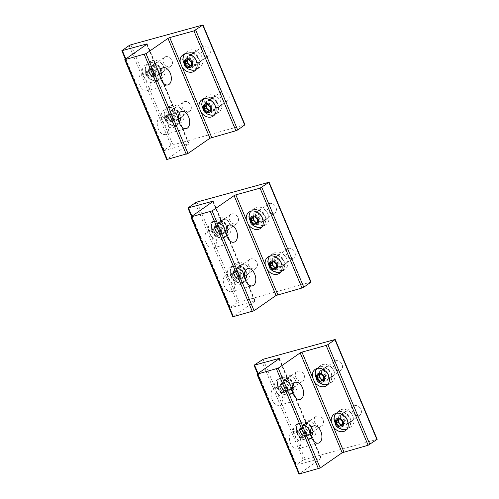 <?xml version="1.0" encoding="UTF-8"?>
<svg xmlns="http://www.w3.org/2000/svg" width="499" height="499" viewBox="0 0 499 499"><rect width="100%" height="100%" fill="white"/><g stroke="black" fill="none" stroke-linecap="round" stroke-linejoin="round"><path stroke-width="0.37" stroke-dasharray="2.5 1.87" d="M316.659 416.16A5.489 4.273 55.2 0 1 322.716 419.26A5.489 4.273 55.2 0 1 321.986 425.641A5.489 4.273 55.2 0 1 321.044 426.096A5.489 4.273 55.2 0 1 314.988 422.996A5.489 4.273 55.2 0 1 315.717 416.621A5.489 4.273 55.2 0 1 316.659 416.16M305.756 434.186A4.803 3.736 55.2 0 1 301.577 437.43A4.803 3.736 55.2 0 1 297.529 431.978A4.803 3.736 55.2 0 1 301.708 428.735A4.803 3.736 55.2 0 1 305.756 434.186M298.639 434.005L301.508 436.65L304.515 435.727L304.646 432.165L301.776 429.52L298.77 430.437L298.639 434.005L300.479 432.727L303.348 435.365L306.355 434.448L306.486 430.887L303.617 428.242L300.61 429.159L300.479 432.727M296.1 429.003A9.612 7.479 55.2 0 1 296.387 426.938A9.612 7.479 55.2 0 1 298.851 423.32A9.612 7.479 55.2 0 1 307.758 424.138A9.612 7.479 55.2 0 1 312.567 433.425A9.612 7.479 55.2 0 1 309.817 439.108A9.612 7.479 55.2 0 1 305.569 440.155A9.612 7.479 55.2 0 1 296.1 429.003M296.456 428.76A9.612 7.479 55.2 0 1 299.207 423.077A9.612 7.479 55.2 0 1 308.108 423.894A9.612 7.479 55.2 0 1 312.917 433.176A9.612 7.479 55.2 0 1 310.172 438.858A9.612 7.479 55.2 0 1 301.265 438.047A9.612 7.479 55.2 0 1 296.456 428.76M298.77 430.437L300.61 429.159M301.776 429.52L303.617 428.242M301.508 436.65L303.348 435.365M304.646 432.165L306.486 430.887M304.515 435.727L306.355 434.448M354.552 405.681A5.489 4.273 55.2 0 1 360.602 408.781A5.489 4.273 55.2 0 1 359.873 415.156A5.489 4.273 55.2 0 1 358.931 415.617A5.489 4.273 55.2 0 1 352.874 412.517A5.489 4.273 55.2 0 1 353.61 406.136A5.489 4.273 55.2 0 1 354.552 405.681M343.455 429.676A9.612 7.479 55.2 0 1 333.993 418.524A9.612 7.479 55.2 0 1 334.274 416.459M336.089 413.372A9.612 7.479 55.2 0 1 336.738 412.841A9.612 7.479 55.2 0 1 345.645 413.659A9.612 7.479 55.2 0 1 350.454 422.946A9.612 7.479 55.2 0 1 347.703 428.629A9.612 7.479 55.2 0 1 346.986 429.053M334.349 418.281A9.612 7.479 55.2 0 1 337.093 412.598A9.612 7.479 55.2 0 1 346 413.415A9.612 7.479 55.2 0 1 350.809 422.697A9.612 7.479 55.2 0 1 348.059 428.379A9.612 7.479 55.2 0 1 339.158 427.562A9.612 7.479 55.2 0 1 334.349 418.281M336.663 419.958L338.503 418.68L338.478 419.403M339.663 419.041L341.503 417.763L338.503 418.68M342.433 424.524L344.248 423.969L344.379 420.408L341.503 417.763M342.539 421.686L344.379 420.408M342.401 425.248L344.248 423.969M297.772 371.231A5.489 4.273 55.2 0 1 303.829 374.325A5.489 4.273 55.2 0 1 303.099 380.706A5.489 4.273 55.2 0 1 302.157 381.161A5.489 4.273 55.2 0 1 296.1 378.067A5.489 4.273 55.2 0 1 296.83 371.686A5.489 4.273 55.2 0 1 297.772 371.231M286.869 389.257A4.803 3.736 55.2 0 1 282.69 392.501A4.803 3.736 55.2 0 1 278.642 387.049A4.803 3.736 55.2 0 1 282.821 383.806A4.803 3.736 55.2 0 1 286.869 389.257M279.752 389.07L282.621 391.715L285.628 390.798L285.759 387.23L282.889 384.592L279.883 385.509L279.752 389.07L281.592 387.792L284.461 390.436L287.468 389.519L287.599 385.952L284.729 383.313L281.723 384.23L281.592 387.792M277.213 384.074A9.612 7.479 55.2 0 1 277.5 382.003A9.612 7.479 55.2 0 1 279.964 378.392A9.612 7.479 55.2 0 1 288.871 379.209A9.612 7.479 55.2 0 1 293.68 388.49A9.612 7.479 55.2 0 1 290.929 394.173A9.612 7.479 55.2 0 1 286.682 395.227A9.612 7.479 55.2 0 1 277.213 384.074M277.569 383.831A9.612 7.479 55.2 0 1 280.319 378.148A9.612 7.479 55.2 0 1 289.22 378.959A9.612 7.479 55.2 0 1 294.03 388.247A9.612 7.479 55.2 0 1 291.285 393.929A9.612 7.479 55.2 0 1 282.378 393.112A9.612 7.479 55.2 0 1 277.569 383.831M279.883 385.509L281.723 384.23M282.889 384.592L284.729 383.313M282.621 391.715L284.461 390.436M285.759 387.23L287.599 385.952M285.628 390.798L287.468 389.519M335.665 360.752A5.489 4.273 55.2 0 1 341.715 363.846A5.489 4.273 55.2 0 1 340.985 370.227A5.489 4.273 55.2 0 1 340.044 370.682A5.489 4.273 55.2 0 1 333.987 367.588A5.489 4.273 55.2 0 1 334.723 361.207A5.489 4.273 55.2 0 1 335.665 360.752M324.568 384.741A9.612 7.479 55.2 0 1 315.106 373.595A9.612 7.479 55.2 0 1 315.387 371.524M317.202 368.437A9.612 7.479 55.2 0 1 317.851 367.913A9.612 7.479 55.2 0 1 326.758 368.73A9.612 7.479 55.2 0 1 331.567 378.011A9.612 7.479 55.2 0 1 328.816 383.694A9.612 7.479 55.2 0 1 328.099 384.124M315.462 373.352A9.612 7.479 55.2 0 1 318.206 367.663A9.612 7.479 55.2 0 1 327.113 368.48A9.612 7.479 55.2 0 1 331.922 377.768A9.612 7.479 55.2 0 1 329.172 383.45A9.612 7.479 55.2 0 1 320.271 382.633A9.612 7.479 55.2 0 1 315.462 373.352M317.776 375.03L319.616 373.751L319.591 374.475M320.776 374.113L322.616 372.828L319.616 373.751M323.545 379.596L325.36 379.04L325.491 375.473L322.616 372.828M323.651 376.751L325.491 375.473M323.514 380.319L325.36 379.04M250.554 258.906A5.489 4.273 55.2 0 1 256.611 262A5.489 4.273 55.2 0 1 255.881 268.381A5.489 4.273 55.2 0 1 254.939 268.836A5.489 4.273 55.2 0 1 248.882 265.742A5.489 4.273 55.2 0 1 249.612 259.361A5.489 4.273 55.2 0 1 250.554 258.906M239.651 276.933A4.803 3.736 55.2 0 1 235.472 280.176A4.803 3.736 55.2 0 1 231.424 274.718A4.803 3.736 55.2 0 1 235.603 271.481A4.803 3.736 55.2 0 1 239.651 276.933M232.534 276.745L235.403 279.39L238.41 278.467L238.541 274.905L235.671 272.261L232.665 273.184L232.534 276.745L234.374 275.467L237.243 278.111L240.25 277.188L240.381 273.627L237.512 270.982L234.505 271.905L234.374 275.467M229.995 271.749A9.612 7.479 55.2 0 1 230.282 269.678A9.612 7.479 55.2 0 1 232.746 266.067A9.612 7.479 55.2 0 1 241.653 266.878A9.612 7.479 55.2 0 1 246.462 276.165A9.612 7.479 55.2 0 1 243.712 281.848A9.612 7.479 55.2 0 1 239.464 282.896A9.612 7.479 55.2 0 1 229.995 271.749M230.351 271.5A9.612 7.479 55.2 0 1 233.102 265.817A9.612 7.479 55.2 0 1 242.003 266.634A9.612 7.479 55.2 0 1 246.812 275.916A9.612 7.479 55.2 0 1 244.067 281.604A9.612 7.479 55.2 0 1 235.16 280.787A9.612 7.479 55.2 0 1 230.351 271.5M232.665 273.184L234.505 271.905M235.671 272.261L237.512 270.982M235.403 279.39L237.243 278.111M238.541 274.905L240.381 273.627M238.41 278.467L240.25 277.188M184.449 101.646A5.489 4.273 55.2 0 1 190.506 104.74A5.489 4.273 55.2 0 1 189.776 111.121A5.489 4.273 55.2 0 1 188.834 111.576A5.489 4.273 55.2 0 1 182.777 108.483A5.489 4.273 55.2 0 1 183.507 102.102A5.489 4.273 55.2 0 1 184.449 101.646M173.546 119.673A4.803 3.736 55.2 0 1 169.367 122.916A4.803 3.736 55.2 0 1 165.319 117.465A4.803 3.736 55.2 0 1 169.498 114.221A4.803 3.736 55.2 0 1 173.546 119.673M166.429 119.486L169.298 122.13L172.305 121.213L172.436 117.645L169.566 115.007L166.56 115.924L166.429 119.486L168.269 118.207L171.138 120.852L174.145 119.935L174.276 116.367L171.407 113.722L168.4 114.645L168.269 118.207M163.89 114.489A9.612 7.479 55.2 0 1 164.177 112.418A9.612 7.479 55.2 0 1 166.641 108.807A9.612 7.479 55.2 0 1 175.542 109.624A9.612 7.479 55.2 0 1 180.351 118.905A9.612 7.479 55.2 0 1 177.607 124.588A9.612 7.479 55.2 0 1 173.359 125.636A9.612 7.479 55.2 0 1 163.89 114.489M164.246 114.246A9.612 7.479 55.2 0 1 166.997 108.557A9.612 7.479 55.2 0 1 175.898 109.375A9.612 7.479 55.2 0 1 180.707 118.662A9.612 7.479 55.2 0 1 177.962 124.345A9.612 7.479 55.2 0 1 169.055 123.527A9.612 7.479 55.2 0 1 164.246 114.246M166.56 115.924L168.4 114.645M169.566 115.007L171.407 113.722M169.298 122.13L171.138 120.852M172.436 117.645L174.276 116.367M172.305 121.213L174.145 119.935M231.667 213.971A5.489 4.273 55.2 0 1 237.724 217.071A5.489 4.273 55.2 0 1 236.994 223.446A5.489 4.273 55.2 0 1 236.052 223.901A5.489 4.273 55.2 0 1 229.995 220.808A5.489 4.273 55.2 0 1 230.725 214.427A5.489 4.273 55.2 0 1 231.667 213.971M220.764 231.998A4.803 3.736 55.2 0 1 216.585 235.241A4.803 3.736 55.2 0 1 212.537 229.79A4.803 3.736 55.2 0 1 216.716 226.546A4.803 3.736 55.2 0 1 220.764 231.998M213.647 231.817L216.516 234.455L219.523 233.538L219.654 229.977L216.784 227.332L213.778 228.249L213.647 231.817L215.487 230.538L218.356 233.176L221.363 232.26L221.494 228.698L218.624 226.053L215.618 226.97L215.487 230.538M211.108 226.814A9.612 7.479 55.2 0 1 211.395 224.75A9.612 7.479 55.2 0 1 213.859 221.132A9.612 7.479 55.2 0 1 222.766 221.949A9.612 7.479 55.2 0 1 227.575 231.237A9.612 7.479 55.2 0 1 224.824 236.919A9.612 7.479 55.2 0 1 220.577 237.967A9.612 7.479 55.2 0 1 211.108 226.814M211.464 226.571A9.612 7.479 55.2 0 1 214.214 220.889A9.612 7.479 55.2 0 1 223.115 221.706A9.612 7.479 55.2 0 1 227.924 230.987A9.612 7.479 55.2 0 1 225.18 236.669A9.612 7.479 55.2 0 1 216.273 235.852A9.612 7.479 55.2 0 1 211.464 226.571M213.778 228.249L215.618 226.97M216.784 227.332L218.624 226.053M216.516 234.455L218.356 233.176M219.654 229.977L221.494 228.698M219.523 233.538L221.363 232.26M165.562 56.718A5.489 4.273 55.2 0 1 171.619 59.811A5.489 4.273 55.2 0 1 170.889 66.192A5.489 4.273 55.2 0 1 169.947 66.648A5.489 4.273 55.2 0 1 163.89 63.554A5.489 4.273 55.2 0 1 164.62 57.173A5.489 4.273 55.2 0 1 165.562 56.718M154.659 74.738A4.803 3.736 55.2 0 1 150.48 77.981A4.803 3.736 55.2 0 1 146.432 72.53A4.803 3.736 55.2 0 1 150.611 69.286A4.803 3.736 55.2 0 1 154.659 74.738M147.542 74.557L150.411 77.202L153.418 76.278L153.549 72.717L150.679 70.072L147.673 70.995L147.542 74.557L149.382 73.278L152.251 75.923L155.258 75L155.389 71.438L152.519 68.793L149.513 69.717L149.382 73.278M145.003 69.561A9.612 7.479 55.2 0 1 145.29 67.49A9.612 7.479 55.2 0 1 147.754 63.872A9.612 7.479 55.2 0 1 156.655 64.689A9.612 7.479 55.2 0 1 161.464 73.977A9.612 7.479 55.2 0 1 158.719 79.659A9.612 7.479 55.2 0 1 154.472 80.707A9.612 7.479 55.2 0 1 145.003 69.561M145.359 69.311A9.612 7.479 55.2 0 1 148.109 63.629A9.612 7.479 55.2 0 1 157.01 64.446A9.612 7.479 55.2 0 1 161.819 73.727A9.612 7.479 55.2 0 1 159.075 79.41A9.612 7.479 55.2 0 1 150.168 78.599A9.612 7.479 55.2 0 1 145.359 69.311M147.673 70.995L149.513 69.717M150.679 70.072L152.519 68.793M150.411 77.202L152.251 75.923M153.549 72.717L155.389 71.438M153.418 76.278L155.258 75M288.447 248.427A5.489 4.273 55.2 0 1 294.497 251.521A5.489 4.273 55.2 0 1 293.768 257.902A5.489 4.273 55.2 0 1 292.826 258.357A5.489 4.273 55.2 0 1 286.769 255.263A5.489 4.273 55.2 0 1 287.505 248.882A5.489 4.273 55.2 0 1 288.447 248.427M277.35 272.417A9.612 7.479 55.2 0 1 267.888 261.27A9.612 7.479 55.2 0 1 268.169 259.199M269.984 256.112A9.612 7.479 55.2 0 1 270.633 255.582A9.612 7.479 55.2 0 1 279.54 256.399A9.612 7.479 55.2 0 1 284.349 265.686A9.612 7.479 55.2 0 1 281.598 271.369A9.612 7.479 55.2 0 1 280.881 271.793M268.244 261.021A9.612 7.479 55.2 0 1 270.988 255.338A9.612 7.479 55.2 0 1 279.895 256.155A9.612 7.479 55.2 0 1 284.704 265.437A9.612 7.479 55.2 0 1 281.954 271.119A9.612 7.479 55.2 0 1 273.053 270.308A9.612 7.479 55.2 0 1 268.244 261.021M270.558 262.705L272.398 261.426L272.367 262.15M273.558 261.782L275.398 260.503L272.398 261.426M276.327 267.264L278.143 266.709L278.274 263.148L275.398 260.503M276.434 264.426L278.274 263.148M276.296 267.988L278.143 266.709M222.342 91.167A5.489 4.273 55.2 0 1 228.392 94.261A5.489 4.273 55.2 0 1 227.663 100.642A5.489 4.273 55.2 0 1 226.721 101.097A5.489 4.273 55.2 0 1 220.664 98.004A5.489 4.273 55.2 0 1 221.4 91.623A5.489 4.273 55.2 0 1 222.342 91.167M211.245 115.157A9.612 7.479 55.2 0 1 201.783 104.01A9.612 7.479 55.2 0 1 202.064 101.939M203.879 98.852A9.612 7.479 55.2 0 1 204.528 98.328A9.612 7.479 55.2 0 1 213.435 99.145A9.612 7.479 55.2 0 1 218.244 108.426A9.612 7.479 55.2 0 1 215.493 114.109A9.612 7.479 55.2 0 1 214.776 114.539M202.139 103.761A9.612 7.479 55.2 0 1 204.883 98.078A9.612 7.479 55.2 0 1 213.79 98.896A9.612 7.479 55.2 0 1 218.599 108.183A9.612 7.479 55.2 0 1 215.849 113.866A9.612 7.479 55.2 0 1 206.948 113.048A9.612 7.479 55.2 0 1 202.139 103.761M204.453 105.445L206.293 104.166L206.262 104.89M207.453 104.522L209.293 103.243L206.293 104.166M210.222 110.005L212.031 109.449L212.169 105.888L209.293 103.243M210.328 107.166L212.169 105.888M210.191 110.734L212.031 109.449M269.56 203.492A5.489 4.273 55.2 0 1 275.61 206.592A5.489 4.273 55.2 0 1 274.88 212.967A5.489 4.273 55.2 0 1 273.939 213.422A5.489 4.273 55.2 0 1 267.882 210.328A5.489 4.273 55.2 0 1 268.618 203.948A5.489 4.273 55.2 0 1 269.56 203.492M258.463 227.488A9.612 7.479 55.2 0 1 249.001 216.335A9.612 7.479 55.2 0 1 249.282 214.271M251.097 211.183A9.612 7.479 55.2 0 1 251.746 210.653A9.612 7.479 55.2 0 1 260.653 211.47A9.612 7.479 55.2 0 1 265.462 220.751A9.612 7.479 55.2 0 1 262.711 226.44A9.612 7.479 55.2 0 1 261.994 226.864M249.357 216.092A9.612 7.479 55.2 0 1 252.101 210.41A9.612 7.479 55.2 0 1 261.008 211.22A9.612 7.479 55.2 0 1 265.817 220.508A9.612 7.479 55.2 0 1 263.067 226.19A9.612 7.479 55.2 0 1 254.166 225.373A9.612 7.479 55.2 0 1 249.357 216.092M251.671 217.77L253.511 216.491L253.48 217.215M254.671 216.853L256.511 215.574L253.511 216.491M257.44 222.336L259.255 221.781L259.386 218.219L256.511 215.574M257.546 219.498L259.386 218.219M257.409 223.059L259.255 221.781M203.455 46.239A5.489 4.273 55.2 0 1 209.505 49.332A5.489 4.273 55.2 0 1 208.775 55.713A5.489 4.273 55.2 0 1 207.834 56.169A5.489 4.273 55.2 0 1 201.777 53.069A5.489 4.273 55.2 0 1 202.513 46.694A5.489 4.273 55.2 0 1 203.455 46.239M192.358 70.228A9.612 7.479 55.2 0 1 182.896 59.082A9.612 7.479 55.2 0 1 183.177 57.011M184.992 53.923A9.612 7.479 55.2 0 1 185.64 53.393A9.612 7.479 55.2 0 1 194.548 54.21A9.612 7.479 55.2 0 1 199.357 63.498A9.612 7.479 55.2 0 1 196.606 69.18A9.612 7.479 55.2 0 1 195.889 69.604M183.252 58.832A9.612 7.479 55.2 0 1 185.996 53.15A9.612 7.479 55.2 0 1 194.903 53.967A9.612 7.479 55.2 0 1 199.712 63.248A9.612 7.479 55.2 0 1 196.962 68.931A9.612 7.479 55.2 0 1 188.061 68.12A9.612 7.479 55.2 0 1 183.252 58.832M185.566 60.516L187.406 59.231L187.374 59.955M188.566 59.593L190.406 58.314L187.406 59.231M191.335 65.076L193.144 64.521L193.281 60.959L190.406 58.314M191.441 62.238L193.281 60.959M191.304 65.799L193.144 64.521M215.874 244.959A8.926 5.408 74.5 0 0 214.732 235.035A8.926 5.408 74.5 0 0 208.295 230.775A8.926 5.408 74.5 0 0 205.476 233.788A8.926 5.408 74.5 0 0 206.611 243.712A8.926 5.408 74.5 0 0 213.054 247.972A8.926 5.408 74.5 0 0 215.874 244.959M212.83 201.59L254.658 301.097L255.214 301.059L232.84 316.79M226.334 235.859A9.955 7.747 -124.8 0 0 228.205 234.985A9.955 7.747 -124.8 0 0 229.584 223.515A9.955 7.747 -124.8 0 0 218.724 217.764A9.955 7.747 -124.8 0 0 216.847 218.637A9.955 7.747 -124.8 0 0 215.468 230.108A9.955 7.747 -124.8 0 0 226.334 235.859M223.24 226.353A9.955 7.747 -124.8 0 0 213.061 221.699A9.955 7.747 -124.8 0 0 211.183 222.573A9.955 7.747 -124.8 0 0 209.805 234.043A9.955 7.747 -124.8 0 0 220.664 239.794A9.955 7.747 -124.8 0 0 222.542 238.921A9.955 7.747 -124.8 0 0 225.217 231.062M245.221 280.794A9.955 7.747 -124.8 0 0 247.092 279.914A9.955 7.747 -124.8 0 0 248.471 268.45A9.955 7.747 -124.8 0 0 237.611 262.692A9.955 7.747 -124.8 0 0 235.734 263.566A9.955 7.747 -124.8 0 0 234.355 275.036A9.955 7.747 -124.8 0 0 245.221 280.794M242.127 271.288A9.955 7.747 -124.8 0 0 231.948 266.628A9.955 7.747 -124.8 0 0 230.07 267.501A9.955 7.747 -124.8 0 0 228.692 278.972A9.955 7.747 -124.8 0 0 239.551 284.729A9.955 7.747 -124.8 0 0 241.429 283.85A9.955 7.747 -124.8 0 0 244.105 275.997M279.908 253.991A5.832 4.541 -124.8 0 0 278.81 254.502A5.832 4.541 -124.8 0 0 277.999 261.227A5.832 4.541 -124.8 0 0 284.368 264.601A5.832 4.541 -124.8 0 0 285.465 264.083A5.832 4.541 -124.8 0 0 286.276 257.365A5.832 4.541 -124.8 0 0 279.908 253.991M277.076 255.956A5.832 4.541 -124.8 0 0 275.978 256.474A5.832 4.541 -124.8 0 0 275.167 263.191A5.832 4.541 -124.8 0 0 281.536 266.566A5.832 4.541 -124.8 0 0 282.634 266.054A5.832 4.541 -124.8 0 0 283.444 259.33A5.832 4.541 -124.8 0 0 277.076 255.956M261.021 209.062A5.832 4.541 -124.8 0 0 259.923 209.574A5.832 4.541 -124.8 0 0 259.112 216.292A5.832 4.541 -124.8 0 0 265.48 219.666A5.832 4.541 -124.8 0 0 266.578 219.155A5.832 4.541 -124.8 0 0 267.389 212.431A5.832 4.541 -124.8 0 0 261.021 209.062M258.189 211.027A5.832 4.541 -124.8 0 0 257.091 211.539A5.832 4.541 -124.8 0 0 256.28 218.263A5.832 4.541 -124.8 0 0 262.649 221.637A5.832 4.541 -124.8 0 0 263.746 221.126A5.832 4.541 -124.8 0 0 264.557 214.402A5.832 4.541 -124.8 0 0 258.189 211.027M242.015 264.47A5.832 4.541 -124.8 0 0 240.917 264.981A5.832 4.541 -124.8 0 0 240.113 271.706A5.832 4.541 -124.8 0 0 246.475 275.08A5.832 4.541 -124.8 0 0 247.579 274.569A5.832 4.541 -124.8 0 0 248.383 267.844A5.832 4.541 -124.8 0 0 242.015 264.47M239.183 266.435A5.832 4.541 -124.8 0 0 238.085 266.953A5.832 4.541 -124.8 0 0 237.281 273.67A5.832 4.541 -124.8 0 0 243.643 277.045A5.832 4.541 -124.8 0 0 244.747 276.533A5.832 4.541 -124.8 0 0 245.552 269.809A5.832 4.541 -124.8 0 0 239.183 266.435M223.128 219.541A5.832 4.541 -124.8 0 0 222.03 220.053A5.832 4.541 -124.8 0 0 221.225 226.777A5.832 4.541 -124.8 0 0 227.588 230.145A5.832 4.541 -124.8 0 0 228.692 229.634A5.832 4.541 -124.8 0 0 229.496 222.91A5.832 4.541 -124.8 0 0 223.128 219.541M220.296 221.506A5.832 4.541 -124.8 0 0 219.198 222.018A5.832 4.541 -124.8 0 0 218.394 228.742A5.832 4.541 -124.8 0 0 224.756 232.116A5.832 4.541 -124.8 0 0 225.854 231.605A5.832 4.541 -124.8 0 0 226.665 224.881A5.832 4.541 -124.8 0 0 220.296 221.506M264.221 225.38A9.955 7.747 -124.8 0 0 266.098 224.506A9.955 7.747 -124.8 0 0 267.476 213.036A9.955 7.747 -124.8 0 0 256.617 207.285A9.955 7.747 -124.8 0 0 254.739 208.158A9.955 7.747 -124.8 0 0 253.361 219.622A9.955 7.747 -124.8 0 0 264.221 225.38M283.108 270.308A9.955 7.747 -124.8 0 0 284.985 269.435A9.955 7.747 -124.8 0 0 286.364 257.971A9.955 7.747 -124.8 0 0 275.504 252.213A9.955 7.747 -124.8 0 0 273.627 253.087A9.955 7.747 -124.8 0 0 272.248 264.557A9.955 7.747 -124.8 0 0 283.108 270.308M195.215 202.825L237.187 302.675L311.077 282.054M237.187 302.675L230.108 307.59L229.896 307.833L230.451 307.796L254.658 301.097M234.237 288.64A8.926 5.408 74.5 0 0 233.095 278.716A8.926 5.408 74.5 0 0 226.658 274.456A8.926 5.408 74.5 0 0 223.839 277.469A8.926 5.408 74.5 0 0 224.974 287.393A8.926 5.408 74.5 0 0 231.411 291.659A8.926 5.408 74.5 0 0 234.237 288.64M281.979 402.219A8.926 5.408 74.5 0 0 280.837 392.295A8.926 5.408 74.5 0 0 274.4 388.035A8.926 5.408 74.5 0 0 271.581 391.048A8.926 5.408 74.5 0 0 272.716 400.971A8.926 5.408 74.5 0 0 279.159 405.232A8.926 5.408 74.5 0 0 281.979 402.219M278.935 358.85L320.763 458.356L321.325 458.319L298.945 474.05M292.439 393.118A9.955 7.747 -124.8 0 0 294.31 392.245A9.955 7.747 -124.8 0 0 295.689 380.774A9.955 7.747 -124.8 0 0 284.829 375.023A9.955 7.747 -124.8 0 0 282.952 375.897A9.955 7.747 -124.8 0 0 281.573 387.361A9.955 7.747 -124.8 0 0 292.439 393.118M289.345 383.612A9.955 7.747 -124.8 0 0 279.166 378.959A9.955 7.747 -124.8 0 0 277.288 379.833A9.955 7.747 -124.8 0 0 275.91 391.297A9.955 7.747 -124.8 0 0 286.769 397.054A9.955 7.747 -124.8 0 0 288.647 396.181A9.955 7.747 -124.8 0 0 291.322 388.322M311.326 438.047A9.955 7.747 -124.8 0 0 313.197 437.174A9.955 7.747 -124.8 0 0 314.576 425.709A9.955 7.747 -124.8 0 0 303.716 419.952A9.955 7.747 -124.8 0 0 301.839 420.825A9.955 7.747 -124.8 0 0 300.46 432.296A9.955 7.747 -124.8 0 0 311.326 438.047M308.232 428.541A9.955 7.747 -124.8 0 0 298.053 423.888A9.955 7.747 -124.8 0 0 296.175 424.761A9.955 7.747 -124.8 0 0 294.797 436.232A9.955 7.747 -124.8 0 0 305.656 441.983A9.955 7.747 -124.8 0 0 307.534 441.11A9.955 7.747 -124.8 0 0 310.21 433.257M346.013 411.251A5.832 4.541 -124.8 0 0 344.915 411.762A5.832 4.541 -124.8 0 0 344.104 418.486A5.832 4.541 -124.8 0 0 350.473 421.855A5.832 4.541 -124.8 0 0 351.57 421.343A5.832 4.541 -124.8 0 0 352.381 414.619A5.832 4.541 -124.8 0 0 346.013 411.251M343.181 413.216A5.832 4.541 -124.8 0 0 342.083 413.727A5.832 4.541 -124.8 0 0 341.272 420.451A5.832 4.541 -124.8 0 0 347.641 423.826A5.832 4.541 -124.8 0 0 348.739 423.314A5.832 4.541 -124.8 0 0 349.55 416.59A5.832 4.541 -124.8 0 0 343.181 413.216M327.126 366.316A5.832 4.541 -124.8 0 0 326.028 366.827A5.832 4.541 -124.8 0 0 325.217 373.551A5.832 4.541 -124.8 0 0 331.586 376.926A5.832 4.541 -124.8 0 0 332.683 376.414A5.832 4.541 -124.8 0 0 333.494 369.69A5.832 4.541 -124.8 0 0 327.126 366.316M324.294 368.287A5.832 4.541 -124.8 0 0 323.196 368.798A5.832 4.541 -124.8 0 0 322.385 375.522A5.832 4.541 -124.8 0 0 328.754 378.897A5.832 4.541 -124.8 0 0 329.851 378.379A5.832 4.541 -124.8 0 0 330.662 371.661A5.832 4.541 -124.8 0 0 324.294 368.287M308.126 421.73A5.832 4.541 -124.8 0 0 307.022 422.241A5.832 4.541 -124.8 0 0 306.218 428.965A5.832 4.541 -124.8 0 0 312.58 432.334A5.832 4.541 -124.8 0 0 313.684 431.822A5.832 4.541 -124.8 0 0 314.489 425.104A5.832 4.541 -124.8 0 0 308.126 421.73M305.288 423.695A5.832 4.541 -124.8 0 0 304.19 424.206A5.832 4.541 -124.8 0 0 303.386 430.93A5.832 4.541 -124.8 0 0 309.748 434.305A5.832 4.541 -124.8 0 0 310.852 433.793A5.832 4.541 -124.8 0 0 311.657 427.069A5.832 4.541 -124.8 0 0 305.288 423.695M289.239 376.795A5.832 4.541 -124.8 0 0 288.135 377.313A5.832 4.541 -124.8 0 0 287.33 384.03A5.832 4.541 -124.8 0 0 293.693 387.405A5.832 4.541 -124.8 0 0 294.797 386.893A5.832 4.541 -124.8 0 0 295.601 380.169A5.832 4.541 -124.8 0 0 289.239 376.795M286.401 378.766A5.832 4.541 -124.8 0 0 285.303 379.277A5.832 4.541 -124.8 0 0 284.499 386.001A5.832 4.541 -124.8 0 0 290.861 389.376A5.832 4.541 -124.8 0 0 291.965 388.858A5.832 4.541 -124.8 0 0 292.77 382.14A5.832 4.541 -124.8 0 0 286.401 378.766M330.326 382.639A9.955 7.747 -124.8 0 0 332.203 381.766A9.955 7.747 -124.8 0 0 333.582 370.295A9.955 7.747 -124.8 0 0 322.722 364.538A9.955 7.747 -124.8 0 0 320.845 365.418A9.955 7.747 -124.8 0 0 319.466 376.882A9.955 7.747 -124.8 0 0 330.326 382.639M349.213 427.568A9.955 7.747 -124.8 0 0 351.09 426.695A9.955 7.747 -124.8 0 0 352.469 415.224A9.955 7.747 -124.8 0 0 341.609 409.473A9.955 7.747 -124.8 0 0 339.732 410.346A9.955 7.747 -124.8 0 0 338.353 421.817A9.955 7.747 -124.8 0 0 349.213 427.568M261.326 360.085L303.292 459.928L377.182 439.313M303.292 459.928L296.213 464.85L296.001 465.093L296.556 465.049L320.763 458.356M300.342 445.9A8.926 5.408 74.5 0 0 299.2 435.976A8.926 5.408 74.5 0 0 292.763 431.716A8.926 5.408 74.5 0 0 289.944 434.729A8.926 5.408 74.5 0 0 291.079 444.653A8.926 5.408 74.5 0 0 297.523 448.913A8.926 5.408 74.5 0 0 300.342 445.9M149.769 87.699A8.926 5.408 74.5 0 0 148.627 77.775A8.926 5.408 74.5 0 0 142.19 73.515A8.926 5.408 74.5 0 0 139.371 76.528A8.926 5.408 74.5 0 0 140.506 86.452A8.926 5.408 74.5 0 0 146.949 90.718A8.926 5.408 74.5 0 0 149.769 87.699M146.725 44.336L188.553 143.837L189.109 143.799L166.735 159.537M160.229 78.599A9.955 7.747 -124.8 0 0 162.1 77.725A9.955 7.747 -124.8 0 0 163.479 66.261A9.955 7.747 -124.8 0 0 152.619 60.504A9.955 7.747 -124.8 0 0 150.742 61.377A9.955 7.747 -124.8 0 0 149.363 72.848A9.955 7.747 -124.8 0 0 160.229 78.599M157.135 69.093A9.955 7.747 -124.8 0 0 146.956 64.44A9.955 7.747 -124.8 0 0 145.078 65.313A9.955 7.747 -124.8 0 0 143.7 76.784A9.955 7.747 -124.8 0 0 154.559 82.535A9.955 7.747 -124.8 0 0 156.437 81.661A9.955 7.747 -124.8 0 0 159.112 73.808M179.116 123.534A9.955 7.747 -124.8 0 0 180.987 122.66A9.955 7.747 -124.8 0 0 182.366 111.19A9.955 7.747 -124.8 0 0 171.506 105.432A9.955 7.747 -124.8 0 0 169.629 106.312A9.955 7.747 -124.8 0 0 168.25 117.776A9.955 7.747 -124.8 0 0 179.116 123.534M176.022 114.028A9.955 7.747 -124.8 0 0 165.843 109.368A9.955 7.747 -124.8 0 0 163.965 110.248A9.955 7.747 -124.8 0 0 162.587 121.712A9.955 7.747 -124.8 0 0 173.446 127.47A9.955 7.747 -124.8 0 0 175.324 126.596A9.955 7.747 -124.8 0 0 178 118.737M213.803 96.731A5.832 4.541 -124.8 0 0 212.705 97.243A5.832 4.541 -124.8 0 0 211.894 103.967A5.832 4.541 -124.8 0 0 218.263 107.341A5.832 4.541 -124.8 0 0 219.36 106.83A5.832 4.541 -124.8 0 0 220.171 100.106A5.832 4.541 -124.8 0 0 213.803 96.731M210.971 98.702A5.832 4.541 -124.8 0 0 209.873 99.214A5.832 4.541 -124.8 0 0 209.062 105.938A5.832 4.541 -124.8 0 0 215.431 109.306A5.832 4.541 -124.8 0 0 216.529 108.794A5.832 4.541 -124.8 0 0 217.339 102.07A5.832 4.541 -124.8 0 0 210.971 98.702M194.916 51.802A5.832 4.541 -124.8 0 0 193.818 52.314A5.832 4.541 -124.8 0 0 193.007 59.038A5.832 4.541 -124.8 0 0 199.375 62.412A5.832 4.541 -124.8 0 0 200.473 61.895A5.832 4.541 -124.8 0 0 201.284 55.177A5.832 4.541 -124.8 0 0 194.916 51.802M192.084 53.767A5.832 4.541 -124.8 0 0 190.986 54.285A5.832 4.541 -124.8 0 0 190.175 61.003A5.832 4.541 -124.8 0 0 196.544 64.377A5.832 4.541 -124.8 0 0 197.641 63.866A5.832 4.541 -124.8 0 0 198.452 57.142A5.832 4.541 -124.8 0 0 192.084 53.767M175.91 107.21A5.832 4.541 -124.8 0 0 174.812 107.722A5.832 4.541 -124.8 0 0 174.008 114.446A5.832 4.541 -124.8 0 0 180.37 117.82A5.832 4.541 -124.8 0 0 181.474 117.309A5.832 4.541 -124.8 0 0 182.278 110.585A5.832 4.541 -124.8 0 0 175.91 107.21M173.078 109.181A5.832 4.541 -124.8 0 0 171.98 109.693A5.832 4.541 -124.8 0 0 171.169 116.417A5.832 4.541 -124.8 0 0 177.538 119.785A5.832 4.541 -124.8 0 0 178.636 119.273A5.832 4.541 -124.8 0 0 179.447 112.556A5.832 4.541 -124.8 0 0 173.078 109.181M157.023 62.281A5.832 4.541 -124.8 0 0 155.925 62.793A5.832 4.541 -124.8 0 0 155.12 69.517A5.832 4.541 -124.8 0 0 161.483 72.891A5.832 4.541 -124.8 0 0 162.587 72.374A5.832 4.541 -124.8 0 0 163.391 65.656A5.832 4.541 -124.8 0 0 157.023 62.281M154.191 64.246A5.832 4.541 -124.8 0 0 153.093 64.764A5.832 4.541 -124.8 0 0 152.282 71.482A5.832 4.541 -124.8 0 0 158.651 74.856A5.832 4.541 -124.8 0 0 159.749 74.345A5.832 4.541 -124.8 0 0 160.559 67.621A5.832 4.541 -124.8 0 0 154.191 64.246M198.115 68.12A9.955 7.747 -124.8 0 0 199.993 67.246A9.955 7.747 -124.8 0 0 201.371 55.782A9.955 7.747 -124.8 0 0 190.506 50.025A9.955 7.747 -124.8 0 0 188.634 50.898A9.955 7.747 -124.8 0 0 187.256 62.369A9.955 7.747 -124.8 0 0 198.115 68.12M217.003 113.055A9.955 7.747 -124.8 0 0 218.88 112.175A9.955 7.747 -124.8 0 0 220.259 100.711A9.955 7.747 -124.8 0 0 209.393 94.953A9.955 7.747 -124.8 0 0 207.522 95.833A9.955 7.747 -124.8 0 0 206.143 107.297A9.955 7.747 -124.8 0 0 217.003 113.055M129.11 45.565L171.082 145.415L244.972 124.794M171.082 145.415L164.003 150.336L164.346 150.536L188.553 143.837M168.132 131.387A8.926 5.408 74.5 0 0 166.99 121.463A8.926 5.408 74.5 0 0 160.553 117.196A8.926 5.408 74.5 0 0 157.728 120.215A8.926 5.408 74.5 0 0 158.869 130.139A8.926 5.408 74.5 0 0 165.306 134.399A8.926 5.408 74.5 0 0 168.132 131.387M302.781 425.803A5.489 4.273 55.2 0 1 308.837 428.903A5.489 4.273 55.2 0 1 308.101 435.284A5.489 4.273 55.2 0 1 307.159 435.739A5.489 4.273 55.2 0 1 301.109 432.639A5.489 4.273 55.2 0 1 301.839 426.265A5.489 4.273 55.2 0 1 302.781 425.803M302.275 425.504A6.038 4.697 55.2 0 1 309.268 429.564A6.038 4.697 55.2 0 1 307.097 436.432A6.038 4.697 55.2 0 1 300.111 432.371A6.038 4.697 55.2 0 1 302.275 425.504M340.667 415.324A5.489 4.273 55.2 0 1 346.724 418.424A5.489 4.273 55.2 0 1 345.994 424.799A5.489 4.273 55.2 0 1 345.052 425.26A5.489 4.273 55.2 0 1 338.996 422.16A5.489 4.273 55.2 0 1 339.725 415.779A5.489 4.273 55.2 0 1 340.667 415.324M340.168 415.025A6.038 4.697 55.2 0 1 347.154 419.085A6.038 4.697 55.2 0 1 344.99 425.953A6.038 4.697 55.2 0 1 337.998 421.892A6.038 4.697 55.2 0 1 340.168 415.025M283.894 380.874A5.489 4.273 55.2 0 1 289.95 383.968A5.489 4.273 55.2 0 1 289.214 390.349A5.489 4.273 55.2 0 1 288.272 390.804A5.489 4.273 55.2 0 1 282.222 387.711A5.489 4.273 55.2 0 1 282.952 381.33A5.489 4.273 55.2 0 1 283.894 380.874M283.388 380.575A6.038 4.697 55.2 0 1 290.381 384.635A6.038 4.697 55.2 0 1 288.21 391.497A6.038 4.697 55.2 0 1 281.224 387.442A6.038 4.697 55.2 0 1 283.388 380.575M321.78 370.395A5.489 4.273 55.2 0 1 327.837 373.489A5.489 4.273 55.2 0 1 327.107 379.87A5.489 4.273 55.2 0 1 326.165 380.325A5.489 4.273 55.2 0 1 320.109 377.232A5.489 4.273 55.2 0 1 320.838 370.851A5.489 4.273 55.2 0 1 321.78 370.395M321.281 370.096A6.038 4.697 55.2 0 1 328.267 374.156A6.038 4.697 55.2 0 1 326.103 381.018A6.038 4.697 55.2 0 1 319.111 376.957A6.038 4.697 55.2 0 1 321.281 370.096M236.676 268.549A5.489 4.273 55.2 0 1 242.732 271.643A5.489 4.273 55.2 0 1 241.996 278.024A5.489 4.273 55.2 0 1 241.054 278.479A5.489 4.273 55.2 0 1 235.004 275.386A5.489 4.273 55.2 0 1 235.734 269.005A5.489 4.273 55.2 0 1 236.676 268.549M236.17 268.25A6.038 4.697 55.2 0 1 243.163 272.311A6.038 4.697 55.2 0 1 240.992 279.172A6.038 4.697 55.2 0 1 234.006 275.111A6.038 4.697 55.2 0 1 236.17 268.25M170.571 111.289A5.489 4.273 55.2 0 1 176.627 114.383A5.489 4.273 55.2 0 1 175.891 120.764A5.489 4.273 55.2 0 1 174.949 121.22A5.489 4.273 55.2 0 1 168.899 118.126A5.489 4.273 55.2 0 1 169.629 111.745A5.489 4.273 55.2 0 1 170.571 111.289M170.065 110.99A6.038 4.697 55.2 0 1 177.058 115.051A6.038 4.697 55.2 0 1 174.887 121.912A6.038 4.697 55.2 0 1 167.901 117.851A6.038 4.697 55.2 0 1 170.065 110.99M217.789 223.614A5.489 4.273 55.2 0 1 223.845 226.714A5.489 4.273 55.2 0 1 223.109 233.089A5.489 4.273 55.2 0 1 222.167 233.544A5.489 4.273 55.2 0 1 216.117 230.451A5.489 4.273 55.2 0 1 216.847 224.07A5.489 4.273 55.2 0 1 217.789 223.614M217.283 223.315A6.038 4.697 55.2 0 1 224.276 227.376A6.038 4.697 55.2 0 1 222.105 234.243A6.038 4.697 55.2 0 1 215.119 230.182A6.038 4.697 55.2 0 1 217.283 223.315M151.684 66.361A5.489 4.273 55.2 0 1 157.74 69.455A5.489 4.273 55.2 0 1 157.004 75.836A5.489 4.273 55.2 0 1 156.062 76.291A5.489 4.273 55.2 0 1 150.006 73.197A5.489 4.273 55.2 0 1 150.742 66.816A5.489 4.273 55.2 0 1 151.684 66.361M151.178 66.061A6.038 4.697 55.2 0 1 158.171 70.116A6.038 4.697 55.2 0 1 156 76.983A6.038 4.697 55.2 0 1 149.014 72.923A6.038 4.697 55.2 0 1 151.178 66.061M274.562 258.07A5.489 4.273 55.2 0 1 280.619 261.164A5.489 4.273 55.2 0 1 279.889 267.545A5.489 4.273 55.2 0 1 278.947 268A5.489 4.273 55.2 0 1 272.891 264.907A5.489 4.273 55.2 0 1 273.62 258.526A5.489 4.273 55.2 0 1 274.562 258.07M274.063 257.771A6.038 4.697 55.2 0 1 281.049 261.832A6.038 4.697 55.2 0 1 278.885 268.693A6.038 4.697 55.2 0 1 271.893 264.632A6.038 4.697 55.2 0 1 274.063 257.771M208.457 100.81A5.489 4.273 55.2 0 1 214.514 103.904A5.489 4.273 55.2 0 1 213.784 110.285A5.489 4.273 55.2 0 1 212.842 110.741A5.489 4.273 55.2 0 1 206.786 107.647A5.489 4.273 55.2 0 1 207.515 101.266A5.489 4.273 55.2 0 1 208.457 100.81M207.958 100.511A6.038 4.697 55.2 0 1 214.944 104.572A6.038 4.697 55.2 0 1 212.78 111.433A6.038 4.697 55.2 0 1 205.788 107.372A6.038 4.697 55.2 0 1 207.958 100.511M255.675 213.135A5.489 4.273 55.2 0 1 261.732 216.235A5.489 4.273 55.2 0 1 261.002 222.61A5.489 4.273 55.2 0 1 260.06 223.065A5.489 4.273 55.2 0 1 254.003 219.972A5.489 4.273 55.2 0 1 254.733 213.591A5.489 4.273 55.2 0 1 255.675 213.135M255.176 212.836A6.038 4.697 55.2 0 1 262.162 216.897A6.038 4.697 55.2 0 1 259.998 223.764A6.038 4.697 55.2 0 1 253.005 219.703A6.038 4.697 55.2 0 1 255.176 212.836M189.57 55.882A5.489 4.273 55.2 0 1 195.627 58.976A5.489 4.273 55.2 0 1 194.897 65.357A5.489 4.273 55.2 0 1 193.955 65.812A5.489 4.273 55.2 0 1 187.898 62.712A5.489 4.273 55.2 0 1 188.628 56.337A5.489 4.273 55.2 0 1 189.57 55.882M189.071 55.582A6.038 4.697 55.2 0 1 196.057 59.637A6.038 4.697 55.2 0 1 193.893 66.504A6.038 4.697 55.2 0 1 186.9 62.444A6.038 4.697 55.2 0 1 189.071 55.582M213.029 201.453L255.001 301.296M196.98 202.045L238.952 301.889M188.135 207.746L230.108 307.59M191.915 216.123L230.451 307.796M191.08 216.703L233.052 316.553M268.549 182.247L310.521 282.097M279.134 358.712L321.106 458.556M263.085 359.299L305.057 459.149M254.241 365.006L296.213 464.85M258.02 373.383L296.556 465.049M257.185 373.963L299.157 473.807M334.654 339.507L376.626 439.351M146.924 44.193L188.896 144.043M130.875 44.785L172.847 144.629M122.03 50.486L164.003 150.336M125.81 58.863L164.346 150.536M124.975 59.443L166.947 159.293M202.444 24.987L244.416 124.837M305.569 440.155C300.828 439.519 298.408 436.656 297.903 435.727L296.013 429.564L296.387 426.938M298.851 423.32L299.207 423.077M309.817 439.108L310.172 438.858M315.717 416.621L302.718 425.834C305.812 424.867 312.611 429.72 308.101 435.284L321.986 425.641M336.738 412.841L337.093 412.598M347.703 428.629L348.059 428.379M353.61 406.136L340.611 415.355C343.705 414.388 350.498 419.241 345.994 424.799L359.873 415.156M286.682 395.227C281.941 394.59 279.521 391.727 279.016 390.798L277.126 384.635L277.5 382.003M279.964 378.392L280.319 378.148M290.929 394.173L291.285 393.929M296.83 371.686L283.831 380.905C286.925 379.939 293.724 384.785 289.214 390.349L303.099 380.706M317.851 367.913L318.206 367.663M328.816 383.694L329.172 383.45M334.723 361.207L321.724 370.426C324.818 369.46 331.61 374.306 327.107 379.87L340.985 370.227M239.464 282.896C234.723 282.266 232.303 279.403 231.798 278.467L229.908 272.304L230.282 269.678M232.746 266.067L233.102 265.817M243.712 281.848L244.067 281.604M249.612 259.361L236.613 268.574C239.707 267.614 246.506 272.46 241.996 278.024L255.881 268.381M173.359 125.636C168.618 125.006 166.198 122.143 165.693 121.213L163.803 115.051L164.177 112.418M166.641 108.807L166.997 108.557M177.607 124.588L177.962 124.345M183.507 102.102L170.508 111.321C173.602 110.354 180.401 115.2 175.891 120.764L189.776 111.121M220.577 237.967C215.836 237.331 213.416 234.468 212.911 233.538L211.021 227.376L211.395 224.75M213.859 221.132L214.214 220.889M224.824 236.919L225.18 236.669M230.725 214.427L217.726 223.646C220.82 222.679 227.619 227.532 223.109 233.089L236.994 223.446M154.472 80.707C149.731 80.077 147.311 77.214 146.806 76.278L144.916 70.116L145.29 67.49M147.754 63.872L148.109 63.629M158.719 79.659L159.075 79.41M164.62 57.173L151.621 66.386C154.715 65.425 161.514 70.272 157.004 75.836L170.889 66.192M270.633 255.582L270.988 255.338M281.598 271.369L281.954 271.119M287.505 248.882L274.506 258.095C277.6 257.135 284.393 261.981 279.889 267.545L293.768 257.902M204.528 98.328L204.883 98.078M215.493 114.109L215.849 113.866M221.4 91.623L208.401 100.842C211.495 99.875 218.288 104.721 213.784 110.285L227.663 100.642M251.746 210.653L252.101 210.41M262.711 226.44L263.067 226.19M268.618 203.948L255.619 213.167C258.713 212.2 265.505 217.053 261.002 222.61L274.88 212.967M185.64 53.393L185.996 53.15M196.606 69.18L196.962 68.931M202.513 46.694L189.514 55.907C192.608 54.946 199.4 59.793 194.897 65.357L208.775 55.713M208.295 230.775L229.347 224.949M213.054 247.972L234.1 242.152M213.248 201.209L255.214 301.059M228.205 234.985L222.542 238.921M247.092 279.914L241.429 283.85M216.847 218.637L211.183 222.573M235.734 263.566L230.07 267.501M278.81 254.502L275.978 256.474M285.465 264.083L282.634 266.054M259.923 209.574L257.091 211.539M266.578 219.155L263.746 221.126M240.917 264.981L238.085 266.953M247.579 274.569L244.747 276.533M222.03 220.053L219.198 222.018M228.692 229.634L225.854 231.605M266.098 224.506L260.428 228.442M284.985 269.435L279.315 273.371M191.473 216.429L229.896 307.833M254.739 208.158L249.076 212.094M273.627 253.087L267.963 257.022M226.658 274.456L247.71 268.637M231.411 291.659L252.463 285.833M274.4 388.035L295.452 382.209M279.159 405.232L300.205 399.412M279.353 358.469L321.325 458.319M294.31 392.245L288.647 396.181M313.197 437.174L307.534 441.11M282.952 375.897L277.288 379.833M301.839 420.825L296.175 424.761M344.915 411.762L342.083 413.727M351.57 421.343L348.739 423.314M326.028 366.827L323.196 368.798M332.683 376.414L329.851 378.379M307.022 422.241L304.19 424.206M313.684 431.822L310.852 433.793M288.135 377.313L285.303 379.277M294.797 386.893L291.965 388.858M332.203 381.766L326.533 385.702M351.09 426.695L345.42 430.631M257.578 373.689L296.001 465.093M320.845 365.418L315.181 369.354M339.732 410.346L334.068 414.282M292.763 431.716L313.815 425.89M297.523 448.913L318.568 443.093M142.19 73.515L163.242 67.696M146.949 90.718L167.995 84.892M147.143 43.956L189.109 143.799M162.1 77.725L156.437 81.661M180.987 122.66L175.324 126.596M150.742 61.377L145.078 65.313M169.629 106.312L163.965 110.248M212.705 97.243L209.873 99.214M219.36 106.83L216.529 108.794M193.818 52.314L190.986 54.285M200.473 61.895L197.641 63.866M174.812 107.722L171.98 109.693M181.474 117.309L178.636 119.273M155.925 62.793L153.093 64.764M162.587 72.374L159.749 74.345M199.993 67.246L194.323 71.182M218.88 112.175L213.21 116.111M125.368 59.175L163.791 150.573M188.634 50.898L182.971 54.834M207.522 95.833L201.858 99.769M160.553 117.196L181.599 111.377M165.306 134.399L186.358 128.58"/><path stroke-width="0.75" d="M343.649 423.707A4.803 3.736 55.2 0 1 339.47 426.951A4.803 3.736 55.2 0 1 335.415 421.499A4.803 3.736 55.2 0 1 339.594 418.256A4.803 3.736 55.2 0 1 343.649 423.707M336.526 423.526L339.401 426.165L342.401 425.248L342.539 421.686L339.663 419.041L336.663 419.958L336.526 423.526L338.372 422.248L341.241 424.886L342.433 424.524M346.986 429.053A9.612 7.479 55.2 0 1 343.455 429.676C338.715 429.04 336.301 426.177 335.796 425.248L333.906 419.085L334.274 416.459A9.612 7.479 55.2 0 1 336.089 413.372M338.478 419.403L338.372 422.248M339.401 426.165L341.241 424.886M324.762 378.778A4.803 3.736 55.2 0 1 320.583 382.022A4.803 3.736 55.2 0 1 316.528 376.57A4.803 3.736 55.2 0 1 320.707 373.327A4.803 3.736 55.2 0 1 324.762 378.778M317.638 378.591L320.514 381.236L323.514 380.319L323.651 376.751L320.776 374.113L317.776 375.03L317.638 378.591L319.485 377.313L322.354 379.957L323.545 379.596M328.099 384.124A9.612 7.479 55.2 0 1 324.568 384.741C319.828 384.111 317.414 381.248 316.909 380.319L315.019 374.156L315.387 371.524A9.612 7.479 55.2 0 1 317.202 368.437M319.591 374.475L319.485 377.313M320.514 381.236L322.354 379.957M277.544 266.447A4.803 3.736 55.2 0 1 273.365 269.691A4.803 3.736 55.2 0 1 269.31 264.239A4.803 3.736 55.2 0 1 273.489 260.996A4.803 3.736 55.2 0 1 277.544 266.447M270.421 266.266L273.296 268.911L276.296 267.988L276.434 264.426L273.558 261.782L270.558 262.705L270.421 266.266L272.267 264.988L275.136 267.632L276.327 267.264M280.881 271.793A9.612 7.479 55.2 0 1 277.35 272.417C272.61 271.787 270.19 268.924 269.685 267.988L267.801 261.825L268.169 259.199A9.612 7.479 55.2 0 1 269.984 256.112M272.367 262.15L272.267 264.988M273.296 268.911L275.136 267.632M211.439 109.194A4.803 3.736 55.2 0 1 207.26 112.437A4.803 3.736 55.2 0 1 203.205 106.986A4.803 3.736 55.2 0 1 207.384 103.742A4.803 3.736 55.2 0 1 211.439 109.194M204.316 109.007L207.191 111.651L210.191 110.734L210.328 107.166L207.453 104.522L204.453 105.445L204.316 109.007L206.162 107.728L209.031 110.373L210.222 110.005M214.776 114.539A9.612 7.479 55.2 0 1 211.245 115.157C206.505 114.527 204.085 111.664 203.58 110.734L201.696 104.572L202.064 101.939A9.612 7.479 55.2 0 1 203.879 98.852M206.262 104.89L206.162 107.728M207.191 111.651L209.031 110.373M258.657 221.519A4.803 3.736 55.2 0 1 254.478 224.762A4.803 3.736 55.2 0 1 250.423 219.311A4.803 3.736 55.2 0 1 254.602 216.067A4.803 3.736 55.2 0 1 258.657 221.519M251.533 221.338L254.409 223.976L257.409 223.059L257.546 219.498L254.671 216.853L251.671 217.77L251.533 221.338L253.38 220.053L256.249 222.697L257.44 222.336M261.994 226.864A9.612 7.479 55.2 0 1 258.463 227.488C253.723 226.852 251.303 223.989 250.797 223.059L248.914 216.897L249.282 214.271A9.612 7.479 55.2 0 1 251.097 211.183M253.48 217.215L253.38 220.053M254.409 223.976L256.249 222.697M192.552 64.259A4.803 3.736 55.2 0 1 188.373 67.502A4.803 3.736 55.2 0 1 184.318 62.051A4.803 3.736 55.2 0 1 188.497 58.807A4.803 3.736 55.2 0 1 192.552 64.259M185.428 64.078L188.304 66.723L191.304 65.799L191.441 62.238L188.566 59.593L185.566 60.516L185.428 64.078L187.275 62.799L190.144 65.444L191.335 65.076M195.889 69.604A9.612 7.479 55.2 0 1 192.358 70.228C187.618 69.592 185.198 66.729 184.692 65.799L182.809 59.637L183.177 57.011A9.612 7.479 55.2 0 1 184.992 53.923M187.374 59.955L187.275 62.799M188.304 66.723L190.144 65.444M236.925 239.14A8.926 5.408 74.5 0 0 235.784 229.216A8.926 5.408 74.5 0 0 229.347 224.949A8.926 5.408 74.5 0 0 226.521 227.968A8.926 5.408 74.5 0 0 227.663 237.892A8.926 5.408 74.5 0 0 234.1 242.152A8.926 5.408 74.5 0 0 236.925 239.14M190.868 216.946L212.131 210.884L234.081 195.633L276.053 295.477L254.097 310.727L232.84 316.79L190.868 216.946L213.029 201.453L213.248 201.209L212.686 201.253L212.83 201.59M244.884 271.649A8.926 5.408 74.5 0 0 246.026 281.573A8.926 5.408 74.5 0 0 252.463 285.833A8.926 5.408 74.5 0 0 255.282 282.821A8.926 5.408 74.5 0 0 254.147 272.897A8.926 5.408 74.5 0 0 247.71 268.637A8.926 5.408 74.5 0 0 244.884 271.649M265.281 264.882L267.264 269.591A9.955 7.747 -124.8 0 0 277.444 274.244A9.955 7.747 -124.8 0 0 279.315 273.371A9.955 7.747 -124.8 0 0 280.7 261.906A9.955 7.747 -124.8 0 0 269.834 256.149A9.955 7.747 -124.8 0 0 267.963 257.022A9.955 7.747 -124.8 0 0 265.281 264.882L248.377 224.662A9.955 7.747 -124.8 0 0 258.557 229.315A9.955 7.747 -124.8 0 0 260.428 228.442A9.955 7.747 -124.8 0 0 261.813 216.971A9.955 7.747 -124.8 0 0 250.947 211.22A9.955 7.747 -124.8 0 0 249.076 212.094A9.955 7.747 -124.8 0 0 246.394 219.947L248.377 224.662M276.053 295.477L302.02 287.998L303.785 287.218L311.077 282.054L269.104 182.21L260.048 188.154L235.84 194.847L246.394 219.947M234.081 195.633L235.84 194.847M212.686 201.253L187.923 207.989L195.215 202.825L196.98 202.045L269.104 182.21M303.03 396.399A8.926 5.408 74.5 0 0 301.889 386.469A8.926 5.408 74.5 0 0 295.452 382.209A8.926 5.408 74.5 0 0 292.626 385.222A8.926 5.408 74.5 0 0 293.768 395.152A8.926 5.408 74.5 0 0 300.205 399.412A8.926 5.408 74.5 0 0 303.03 396.399M256.973 374.206L278.236 368.143L300.186 352.887L342.158 452.736L320.208 467.987L298.945 474.05L256.973 374.206L279.134 358.712L279.353 358.469L278.791 358.513L278.935 358.85M310.989 428.909A8.926 5.408 74.5 0 0 312.131 438.833A8.926 5.408 74.5 0 0 318.568 443.093A8.926 5.408 74.5 0 0 321.387 440.081A8.926 5.408 74.5 0 0 320.252 430.157A8.926 5.408 74.5 0 0 313.815 425.89A8.926 5.408 74.5 0 0 310.989 428.909M331.386 422.142L333.369 426.851A9.955 7.747 -124.8 0 0 343.549 431.504A9.955 7.747 -124.8 0 0 345.42 430.631A9.955 7.747 -124.8 0 0 346.805 419.16A9.955 7.747 -124.8 0 0 335.939 413.409A9.955 7.747 -124.8 0 0 334.068 414.282A9.955 7.747 -124.8 0 0 331.386 422.142L314.482 381.922A9.955 7.747 -124.8 0 0 324.662 386.575A9.955 7.747 -124.8 0 0 326.533 385.702A9.955 7.747 -124.8 0 0 327.918 374.231A9.955 7.747 -124.8 0 0 317.052 368.474A9.955 7.747 -124.8 0 0 315.181 369.354A9.955 7.747 -124.8 0 0 312.499 377.207L314.482 381.922M342.158 452.736L368.125 445.258L377.182 439.313L335.209 339.463L327.918 344.628L326.153 345.408L301.945 352.107L312.499 377.207M300.186 352.887L301.945 352.107M278.791 358.513L254.028 365.243L263.085 359.299L335.209 339.463M170.82 81.88A8.926 5.408 74.5 0 0 169.679 71.956A8.926 5.408 74.5 0 0 163.242 67.696A8.926 5.408 74.5 0 0 160.416 70.708A8.926 5.408 74.5 0 0 161.557 80.632A8.926 5.408 74.5 0 0 167.995 84.892A8.926 5.408 74.5 0 0 170.82 81.88M124.762 59.687L146.026 53.624L167.976 38.373L209.948 138.217L187.992 153.474L166.735 159.537L124.762 59.687L146.924 44.193L147.143 43.956L146.581 43.993L146.725 44.336M178.779 114.39A8.926 5.408 74.5 0 0 179.921 124.313A8.926 5.408 74.5 0 0 186.358 128.58A8.926 5.408 74.5 0 0 189.177 125.561A8.926 5.408 74.5 0 0 188.042 115.637A8.926 5.408 74.5 0 0 181.599 111.377A8.926 5.408 74.5 0 0 178.779 114.39M199.176 107.622L201.159 112.331A9.955 7.747 -124.8 0 0 211.339 116.991A9.955 7.747 -124.8 0 0 213.21 116.111A9.955 7.747 -124.8 0 0 214.595 104.647A9.955 7.747 -124.8 0 0 203.729 98.889A9.955 7.747 -124.8 0 0 201.858 99.769A9.955 7.747 -124.8 0 0 199.176 107.622L182.272 67.402A9.955 7.747 -124.8 0 0 192.452 72.056A9.955 7.747 -124.8 0 0 194.323 71.182A9.955 7.747 -124.8 0 0 195.702 59.718A9.955 7.747 -124.8 0 0 184.842 53.961A9.955 7.747 -124.8 0 0 182.971 54.834A9.955 7.747 -124.8 0 0 180.289 62.693L182.272 67.402M209.948 138.217L235.915 130.738L237.674 129.958L244.972 124.794L202.999 24.95L193.943 30.894L169.735 37.587L180.289 62.693M167.976 38.373L169.735 37.587M146.581 43.993L121.818 50.73L129.11 45.565L130.875 44.785L202.999 24.95M212.131 210.884L254.097 310.727M267.264 269.591L277.812 294.697M210.366 211.663L252.338 311.513M260.048 188.154L302.02 287.998M188.479 207.946L191.915 216.123M191.423 216.903L233.395 316.753M261.813 187.368L303.785 287.218M268.892 182.447L310.865 282.297M278.236 368.143L320.208 467.987M333.369 426.851L343.917 451.951M276.471 368.923L318.443 468.773M326.153 345.408L368.125 445.258M254.584 365.206L258.02 373.383M257.528 374.163L299.5 474.013M327.918 344.628L369.89 444.472M334.997 339.707L376.97 439.557M146.026 53.624L187.992 153.474M201.159 112.331L211.707 137.437M144.261 54.41L186.233 154.253M193.943 30.894L235.915 130.738M122.374 50.686L125.81 58.863M125.318 59.649L167.29 159.493M195.708 30.108L237.674 129.958M202.787 25.193L244.76 125.037M187.923 207.989L191.473 216.429M254.028 365.243L257.578 373.689M121.818 50.73L125.368 59.175"/></g></svg>
